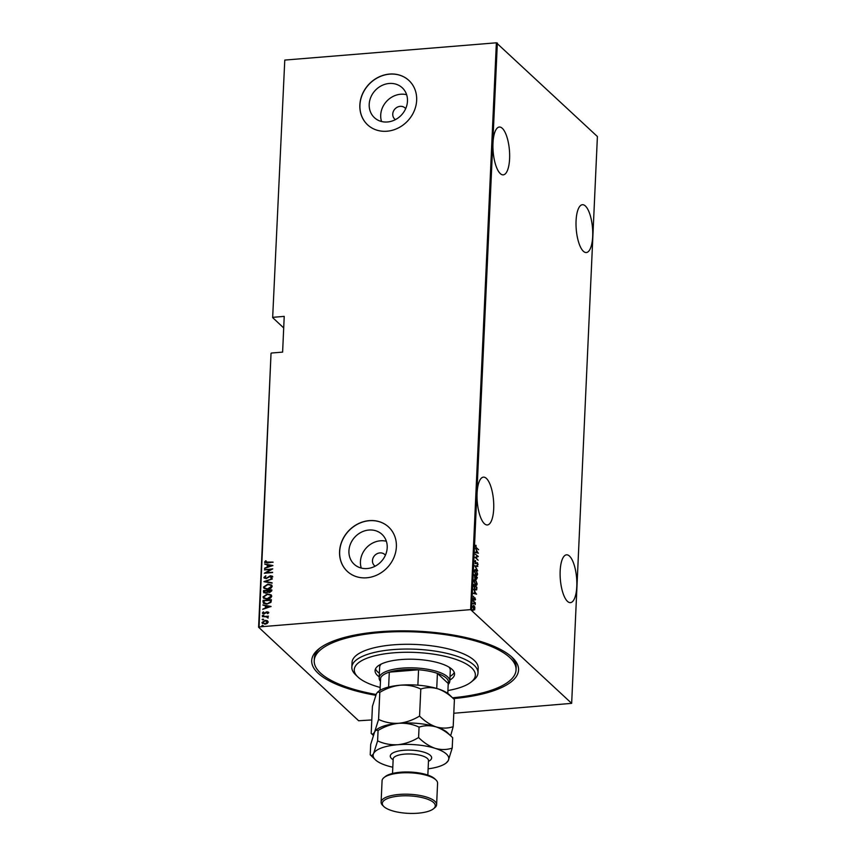 <?xml version="1.0" encoding="UTF-8"?>
<svg xmlns="http://www.w3.org/2000/svg" width="856" height="856" viewBox="0 0 856 856"><rect width="100%" height="100%" fill="white"/><g stroke="black" fill="none" stroke-linecap="round" stroke-linejoin="round"><path stroke-width="1.28" d="M375.677 695.297A103.544 34.165 2.6 0 1 318.753 648.966A103.544 34.165 2.6 0 1 379.272 631.76A103.544 34.165 2.6 0 1 512.584 657.761A103.544 34.165 2.6 0 1 453.37 698.603M452.524 697.79A101.019 33.331 -177.4 0 0 516.05 669.874L516.157 667.487A101.019 33.331 -177.4 0 0 511.396 656.659M477.081 493.281A23.989 8.164 85.3 0 0 487.342 524.963A23.989 8.164 85.3 0 0 493.698 508.817A23.989 8.164 85.3 0 0 483.437 477.134A23.989 8.164 85.3 0 0 477.081 493.281M492.981 143.177A23.989 8.164 85.3 0 0 503.242 174.859A23.989 8.164 85.3 0 0 509.598 158.713A23.989 8.164 85.3 0 0 499.337 127.03A23.989 8.164 85.3 0 0 492.981 143.177M576.067 220.859A23.989 8.164 85.3 0 0 586.328 252.541A23.989 8.164 85.3 0 0 592.684 236.395A23.989 8.164 85.3 0 0 582.422 204.712A23.989 8.164 85.3 0 0 576.067 220.859M560.166 570.963A23.989 8.164 85.3 0 0 570.428 602.635A23.989 8.164 85.3 0 0 576.784 586.499A23.989 8.164 85.3 0 0 566.522 554.816A23.989 8.164 85.3 0 0 560.166 570.963M405.68 108.669A7.576 6.666 -46.9 0 0 405.027 107.952A7.576 6.666 -46.9 0 0 400.18 106.347A7.576 6.666 -46.9 0 0 393.396 111.344A7.576 6.666 -46.9 0 0 394.68 119.027A7.576 6.666 -46.9 0 0 395.44 119.626M385.403 555.234A7.576 6.666 -46.9 0 0 384.751 554.517A7.576 6.666 -46.9 0 0 379.893 552.901A7.576 6.666 -46.9 0 0 373.109 557.898A7.576 6.666 -46.9 0 0 374.404 565.581A7.576 6.666 -46.9 0 0 375.163 566.18M367.192 568.545A20.416 17.976 -46.9 0 0 385.468 555.062A20.416 17.976 -46.9 0 0 382.011 534.369A20.416 17.976 -46.9 0 0 368.936 530.035A20.416 17.976 -46.9 0 0 350.66 543.507A20.416 17.976 -46.9 0 0 354.117 564.2A20.416 17.976 -46.9 0 0 367.192 568.545M386.356 541.26A20.416 17.976 -46.9 0 0 380.449 540.789A20.416 17.976 -46.9 0 0 361.286 568.074M387.468 121.98A20.416 17.976 -46.9 0 0 405.744 108.509A20.416 17.976 -46.9 0 0 402.288 87.815A20.416 17.976 -46.9 0 0 389.213 83.471A20.416 17.976 -46.9 0 0 370.937 96.953A20.416 17.976 -46.9 0 0 374.393 117.647A20.416 17.976 -46.9 0 0 387.468 121.98M406.632 94.706A20.416 17.976 -46.9 0 0 400.726 94.235A20.416 17.976 -46.9 0 0 381.562 121.52M386.955 131.225A30.302 26.686 -46.9 0 0 414.09 111.227A30.302 26.686 -46.9 0 0 408.954 80.507A30.302 26.686 -46.9 0 0 389.555 74.065A30.302 26.686 -46.9 0 0 362.42 94.064A30.302 26.686 -46.9 0 0 367.556 124.783A30.302 26.686 -46.9 0 0 386.955 131.225M408.997 80.55A30.302 26.686 -46.9 0 0 389.64 74.151A30.302 26.686 -46.9 0 0 362.516 94.117A30.302 26.686 -46.9 0 0 367.599 124.826M366.678 577.789A30.302 26.686 -46.9 0 0 393.814 557.78A30.302 26.686 -46.9 0 0 388.667 527.071A30.302 26.686 -46.9 0 0 369.278 520.63A30.302 26.686 -46.9 0 0 342.143 540.628A30.302 26.686 -46.9 0 0 347.279 571.348A30.302 26.686 -46.9 0 0 366.678 577.789M388.72 527.103A30.302 26.686 -46.9 0 0 369.364 520.705A30.302 26.686 -46.9 0 0 342.24 540.682A30.302 26.686 -46.9 0 0 347.322 571.38M371.804 719.95L358.653 720.763L258.598 627.223L271.031 353.325L259.047 626.913L470.629 609.633L496.373 42.8L597.402 136.532L571.658 703.354L470.629 609.633M474.812 607L474.684 609.825L473.871 609.59L472.801 606.594L474.042 605.748L474.566 607.022M473.432 605.46L473.764 605.995M473.111 600.752L475.348 602.849L475.23 604.625L473.111 600.752M475.551 599.35L475.187 600.024L474.994 598.28L473.839 598.761L473.593 596.3L473.839 598.323L475.005 597.841L475.187 599.382M474.994 598.28L473.71 598.943M473.529 598.344L474.064 598.387M473.775 586.039L473.85 584.509L476.91 587.366L476.685 589.838L475.155 589.966L473.775 586.039M476.268 589.634L475.155 589.966M474.299 574.676L477.359 577.543L476.482 579.287L475.861 578.132L475.037 578.378L474.299 574.676M474.706 565.698L477.862 566.426L475.294 566.308L477.659 570.802L474.706 565.698M475.23 554.057L478.311 556.486L475.743 557.545L478.14 560.231L475.08 557.363L477.637 556.304L475.23 554.057M476.578 547.851L478.622 549.755L476.535 548.247L475.508 546.085L475.915 545.229L476.171 547.883M497.347 42.993L471.603 609.814M478.461 553.169L475.305 552.559L476.332 552.323L476.428 550.237L475.497 548.172L478.119 553.201M474.812 561.45L475.551 560.584L475.604 563.195L477.37 562.627L478.033 564.468L477.455 565.27L477.359 563.066L475.583 563.623L475.251 560.616M475.69 561.151L474.823 561.782M475.273 563.227L475.915 563.302M477.359 563.066L475.583 563.623M474.994 569.657L476.086 570L477.595 574.055C477.252 575.692 476.674 576.056 475.872 575.146L474.374 571.08C474.727 569.475 475.294 569.122 476.086 570L475.219 569.593M476.749 575.574L475.872 575.146M474.545 579.491L475.647 579.833L477.145 583.888C476.803 585.525 476.225 585.889 475.422 584.98L473.935 580.914C474.278 579.309 474.845 578.956 475.647 579.833L474.78 579.426M476.3 585.408L475.422 584.98M476.599 594.107L473.443 593.486L474.47 593.251L474.566 591.175L473.635 589.11L476.257 594.128M473.165 599.371L473.635 600.013L473.122 599.542M472.983 603.33L473.454 603.972L472.951 603.491M472.694 609.74L473.165 610.382L472.651 609.911M272.657 317.608L284.781 60.081L272.657 317.608L283.7 327.934M262.46 623.596L262.139 622.687L265.349 620.504L267.297 620.675L268.238 622.012L267.168 623.51L264.996 624.195L261.968 622.526L265.167 620.343L267.297 620.675L268.238 622.012M262.375 623.51L262.139 622.687M262.343 616.641L268.399 616.138L267.489 616.641L268.206 617.968L266.43 616.812L262.343 616.641L268.388 616.32M268.666 612.596L267.757 613.634L267.254 613.378L267.917 612.65L267.126 612.201L264.097 613.934L262.396 613.003L263.274 611.88L263.819 612.126L263.145 612.928L264.087 613.517L266.173 612.019L268.452 612.104M267.425 613.549L268.089 612.81L267.126 612.201M262.642 613.57L263.274 611.88M263.145 612.928L264.675 613.345M263.006 601.928L263.081 600.398L271.363 599.714L271.32 600.719L270.945 602.314L266.933 604.122L263.477 603.362L263.081 600.398M263.53 590.565L271.812 589.88L271.769 590.822L269.64 592.513L267.907 592.106L265.745 593.251L263.466 591.881L263.53 590.565L271.801 590.062M263.809 592.759L263.702 590.726M263.937 581.588L272.315 578.774L265.531 581.502L272.112 583.15L264.076 581.716M264.461 569.936L272.764 568.833L266.088 572.675L272.593 572.568L264.311 573.253L270.978 569.4L264.461 569.936M265.456 562.028L273.075 562.103L267.457 562.981L264.611 562.06L265.617 560.787L266.248 561.001L265.702 562.435M264.846 562.67L265.617 560.787M284.781 60.081L496.373 42.8M271.48 353.025L282.608 352.116L284.224 316.388L273.107 317.298M272.914 565.516L264.525 568.438L267.233 567.068L267.329 564.992L264.729 564.061L272.914 565.516M264.761 577.361L266.12 578.207L270.742 575.703L272.615 576.73L271.159 578.121L270.667 577.757L271.769 576.741L270.753 576.131L266.088 578.645L263.916 577.426L265.788 575.788L265.093 577.993M272.347 576.099L272.615 576.73M270.838 577.928L271.951 576.912L270.753 576.131M264.204 578.132L263.916 577.426L265.959 575.949M267.907 584.134L271.63 585.055L272.187 586.307C271.395 588.243 269.908 589.228 267.714 589.26L264.001 588.318L263.477 587.056L267.907 584.134L271.716 585.14M267.457 593.968L271.181 594.888L271.737 596.14C270.945 598.077 269.458 599.061 267.265 599.093L263.552 598.141L263.027 596.889L267.457 593.968L271.266 594.973M271.052 606.444L262.674 609.365L265.381 608.006L265.478 605.92L262.867 604.989L271.052 606.444M263.134 616.01L262.46 615.635L263.669 615.357L262.289 615.475L263.669 615.357M262.953 619.958L262.289 619.583L263.488 619.316L262.107 619.423L263.488 619.316M262.664 626.367L261.99 626.004L262.524 625.351L263.199 625.725L261.818 625.832L263.199 625.725M571.658 703.354L453.798 713.251M320.048 647.971A101.019 33.331 -177.4 0 0 314.323 658.328L314.216 660.704A101.019 33.331 -177.4 0 0 376.041 694.462M265.627 562.189L273.064 562.274M264.729 568.138L267.233 567.068M267.414 567.239L267.329 564.992M264.9 564.222L272.861 565.645M268.099 566.779L271.491 565.87L268.174 565.142L268.099 566.779L271.32 565.698M264.654 569.668L272.583 569.026M272.604 572.322L266.088 572.675M264.665 573.22L270.978 569.4M264.932 577.533L266.12 578.207M266.291 578.378L266.944 577.971M267.115 578.132L269.469 576.077M269.64 576.249L270.742 575.703M270.913 575.863L272.796 576.89M271.951 576.912L270.924 576.291L271.951 576.912M264.301 578.207L264.087 577.586M264.151 581.727L272.304 578.998M272.133 582.818L265.531 581.502M264.087 588.393L263.477 587.056M263.648 587.227L268.078 584.295M264.911 588.19L267.907 588.992L271.512 586.563L270.924 585.386M267.735 588.832L271.331 586.403L270.838 585.301L267.896 584.562L264.322 586.97L264.814 588.104L267.907 588.992M263.905 592.844L263.637 592.052M264.504 591.721L265.938 592.994L267.457 592.02L267.607 590.833L264.354 590.918L264.675 592.577M268.452 591.057L269.822 592.245L271.117 590.544L268.281 590.597L268.602 591.86M271.084 591.132L270.945 590.383M269.822 592.245L270.913 590.972M268.27 590.886L269.651 592.085M267.457 592.02L267.436 590.672M265.938 592.994L267.286 591.86M264.322 591.55L265.767 592.823M263.648 598.226L263.027 596.889M263.199 597.06L267.639 594.128M264.461 598.012L267.468 598.826L271.063 596.397L270.475 595.22M267.286 598.665L270.881 596.236L270.389 595.134L267.447 594.396L263.873 596.803L264.365 597.937L267.468 598.826M263.252 600.559L271.352 599.895M263.562 603.448L263.188 602.089M264.204 602.902L267.126 603.865L270.346 602.282L270.667 600.377L263.905 600.752L264.397 603.191M270.346 602.282L270.496 600.217M267.126 603.865L270.175 602.121M264.033 602.742L266.954 603.694M262.867 609.065L265.381 608.006M265.553 608.167L265.478 605.92M263.049 605.149L271.01 606.572M266.237 607.717L269.629 606.797L266.312 606.069L266.237 607.717L269.458 606.637M268.089 612.81L267.307 612.361L268.089 612.81M263.316 613.089L264.269 613.677L263.316 613.089M264.846 613.506L265.317 612.725M265.499 612.896L266.173 612.019M266.355 612.179L267.115 611.773M267.297 611.944L268.838 612.768M263.177 615.154L263.841 615.518M267.757 617.936L266.601 616.983M262.995 619.102L263.669 619.477M263.145 623.339L262.717 622.462L265.007 623.767L267.489 622.077L267.254 621.403M262.888 622.622L265.189 623.928L267.671 622.237L267.339 621.477M267.671 622.237L265.146 620.771L262.717 622.462M262.706 625.511L263.37 625.886M475.604 545.614L476.139 545.711M475.315 552.238L476.332 552.323M476.193 552.334L477.873 552.676L476.728 550.75L476.653 552.398L477.873 552.676M477.616 556.314L478.311 556.486M477.83 556.614L475.743 557.545M475.208 561.194L474.652 561.793L475.519 561.162M477.562 564.511L476.985 565.302M476.15 563.43L475.101 563.665M474.727 565.848L477.862 566.426M477.049 574.718L476.514 575.542M475.166 570.182L476.075 570.428L474.695 571.359L476.332 575.018M475.594 570.471L474.213 571.401M475.508 574.75L477.284 573.788L476.075 570.428M476.846 578.517L476.011 579.33M474.577 577.982L475.166 577.65L474.577 577.982M476.022 578.891L476.525 578.303L476.022 578.891L475.551 577.083M476.995 578.26L476.043 576.751L476.503 578.859L476.995 578.26L476.161 578.881M475.711 576.751L474.588 575.403L475.048 577.95L475.711 576.751M474.716 577.971L475.636 577.618M476.599 584.552L476.064 585.376M474.716 580.015L475.626 580.261L474.245 581.192L475.893 584.841M475.155 580.304L473.775 581.235M475.069 584.584L476.835 583.61L475.626 580.261M473.828 584.969L475.176 589.538L476.407 589.313L476.578 587.505L473.817 585.258M474.706 589.581L475.936 589.356L474.706 589.581M474.791 589.57L476.407 589.313M473.454 593.165L474.47 593.251M474.331 593.262L476.011 593.604L474.877 591.689L474.802 593.326L476.011 593.604M475.069 599.382L474.716 600.056M473.368 598.355L473.978 598.398M474.181 597.734L475.005 597.841M474.406 602.442L475.348 602.849M474.652 608.798L474.213 609.868M473.55 606.208L472.608 606.893L473.55 606.208M473.411 609.205L474.374 608.541L473.411 609.205M473.529 609.194L474.845 608.498L474.021 606.176L473.079 606.851L473.882 609.162L474.845 608.498M472.801 606.872L474.021 606.176M447.923 690.535A60.616 19.998 -177.4 0 0 471.217 681.997A60.616 19.998 -177.4 0 0 458.014 660.158A60.616 19.998 -177.4 0 0 393.814 652.807A60.616 19.998 -177.4 0 0 357.755 676.839A60.616 19.998 -177.4 0 0 380.192 687.454M357.755 676.839L355.486 674.646A63.141 20.833 2.6 0 1 351.837 667.188A63.141 20.833 2.6 0 1 393.043 649.608A63.141 20.833 2.6 0 1 477.99 672.912A63.141 20.833 2.6 0 1 473.678 680.006L471.217 681.997M381.209 664.063A35.353 11.663 -177.4 0 0 379.647 667.252L379.165 677.973A35.353 11.663 2.6 0 1 402.234 668.129A35.353 11.663 2.6 0 1 449.807 681.183A35.353 11.663 2.6 0 1 448.191 684.426M375.517 668.857A39.772 13.118 -177.4 0 0 379.379 673.265M379.208 676.839A39.772 13.118 2.6 0 1 375.067 670.633A39.772 13.118 2.6 0 1 401.025 659.559A39.772 13.118 2.6 0 1 454.547 674.239A39.772 13.118 2.6 0 1 449.849 680.038M516.05 669.874A101.019 33.331 -177.4 0 0 380.15 632.584A101.019 33.331 -177.4 0 0 314.216 660.704M477.99 672.912L478.204 668.151A63.141 20.833 -177.4 0 0 393.268 644.846A63.141 20.833 -177.4 0 0 352.062 662.426L351.837 667.188M450.021 676.475A39.772 13.118 -177.4 0 0 454.247 672.431M449.807 681.183L450.288 670.462A35.353 11.663 -177.4 0 0 449.026 667.134M436.731 688.459L437.416 673.394L448.234 683.505A34.09 11.246 -177.4 0 0 437.416 673.394A34.09 11.246 -177.4 0 0 418.573 669.767A34.09 11.246 -177.4 0 0 402.62 669.734A34.09 11.246 -177.4 0 0 389.298 672.153A34.09 11.246 -177.4 0 0 380.62 678.027L380.053 690.332M417.867 685.175L418.573 669.767L389.298 672.153L388.613 687.047M380.471 681.355A35.353 11.663 2.6 0 1 379.165 677.973M448.234 683.505L447.784 693.403M383.97 777.612L385.2 776.617A26.515 8.753 2.6 0 1 400.704 772.208A26.515 8.753 2.6 0 1 434.848 778.874L435.982 779.966A27.777 9.17 -177.4 0 0 400.212 772.989A27.777 9.17 -177.4 0 0 383.97 777.612A27.777 9.17 -177.4 0 0 382.076 780.726L381.102 802.168A27.777 9.17 2.6 0 1 399.238 794.432A27.777 9.17 2.6 0 1 436.614 804.683A27.777 9.17 2.6 0 1 434.709 807.807L433.489 808.792A26.515 8.753 -177.4 0 0 427.7 799.247A26.515 8.753 -177.4 0 0 399.624 796.027A26.515 8.753 -177.4 0 0 383.841 806.545A26.515 8.753 -177.4 0 0 417.985 813.2A26.515 8.753 -177.4 0 0 433.489 808.792M436.614 804.683L437.587 783.251A27.777 9.17 -177.4 0 0 435.982 779.966M454.408 699.62L449.325 694.687A37.878 12.498 -177.4 0 0 437.855 688.802C443.75 690.867 449.272 694.473 454.408 699.62L453.188 726.669C447.795 728.477 442.103 728.552 436.121 726.905C430.236 724.829 424.715 721.223 419.568 716.076L420.799 689.027C426.192 687.218 431.873 687.143 437.855 688.802A37.878 12.498 2.6 0 0 400.555 685.175C407.777 684.8 414.529 686.084 420.799 689.027M450.652 735.753L453.188 726.669M379.807 692.376C386.398 688.385 393.311 685.988 400.555 685.175A37.878 12.498 -177.4 0 0 378.416 691.466L377.646 692.087L379.807 692.376L378.577 719.425L374.639 731.923C373.344 734.159 372.2 734.641 371.194 733.367L372.424 706.318L376.362 693.82L377.646 692.087M419.568 716.076C412.977 720.067 406.065 722.475 398.821 723.277C391.588 723.652 384.836 722.368 378.577 719.425M373.227 735.336L371.194 733.367M398.821 723.277A37.878 12.498 -177.4 0 0 376.683 729.569L375.912 730.189L378.074 730.478C384.665 726.487 391.577 724.09 398.821 723.277C406.054 722.913 412.806 724.197 419.065 727.129C424.458 725.332 430.14 725.257 436.121 726.905A37.878 12.498 -177.4 0 0 398.821 723.277M447.592 732.79A37.878 12.498 -177.4 0 0 436.121 726.905C442.017 728.97 447.538 732.586 452.685 737.722L447.592 732.79M428.128 768.827A37.878 12.498 -177.4 0 0 446.222 762.953A37.878 12.498 -177.4 0 0 448.266 760.599A37.878 12.498 -177.4 0 0 435.148 748.337A37.878 12.498 -177.4 0 0 397.847 744.72A37.878 12.498 -177.4 0 0 373.665 753.366C372.371 755.602 371.226 756.083 370.22 754.799L370.691 744.42L374.639 731.923L375.912 730.189M446.222 762.953L448.266 760.599L452.214 748.101C446.821 749.91 441.14 749.984 435.148 748.337C429.263 746.272 423.741 742.655 418.595 737.519C412.004 741.51 405.091 743.907 397.847 744.72C390.614 745.084 383.863 743.8 377.603 740.868L373.665 753.366A37.878 12.498 -177.4 0 0 375.313 759.732A37.878 12.498 -177.4 0 0 386.784 765.628A37.878 12.498 -177.4 0 0 392.808 767.222M375.313 759.732L370.22 754.799M377.603 740.868L378.074 730.478M418.595 737.519L419.065 727.129M452.214 748.101L452.685 737.722M383.841 806.545L382.707 805.442A27.777 9.17 2.6 0 1 381.102 802.168M393.139 759.732A20.705 6.837 2.6 0 1 403.797 750.273A20.705 6.837 2.6 0 1 427.037 753.323A20.705 6.837 2.6 0 1 428.46 761.337M427.84 775.087L428.492 760.642A17.676 5.832 -177.4 0 0 404.717 754.115A17.676 5.832 -177.4 0 0 393.172 759.037L393.193 758.865M392.519 773.482L393.172 759.037"/></g></svg>
